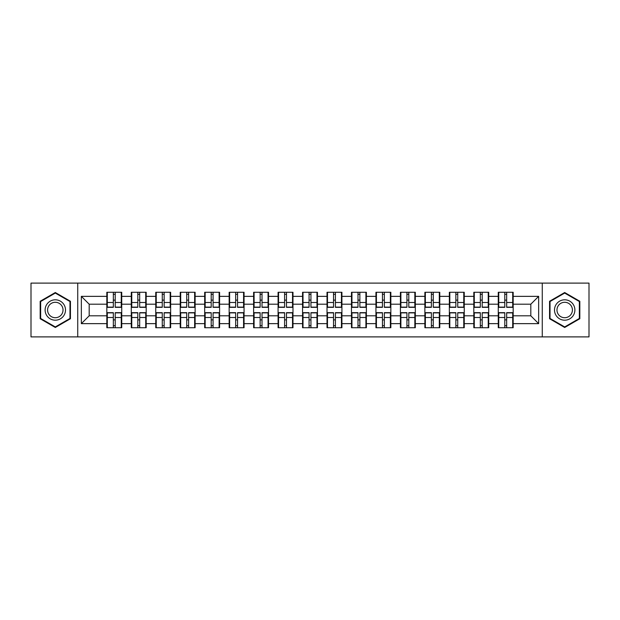 <?xml version="1.0" encoding="UTF-8"?>
<svg xmlns="http://www.w3.org/2000/svg" width="620" height="620" viewBox="0 0 620 620"><rect width="100%" height="100%" fill="white"/><g stroke="black" fill="none" stroke-linecap="round" stroke-linejoin="round"><path stroke-width="0.93" d="M542.268 336.892L589 336.892L589 283.108L542.268 283.108L542.268 336.892L77.733 336.892L77.733 283.108L31 283.108L31 336.892L77.733 336.892M513.174 319.959L512.701 319.959M498.743 319.959L498.271 319.959M498.271 300.041L498.743 300.041M512.701 300.041L513.174 300.041M513.174 298.003L512.701 298.003M498.743 298.003L498.271 298.003M498.271 321.997L498.743 321.997M512.701 321.997L513.174 321.997M488.707 319.959L488.235 319.959M474.277 319.959L473.812 319.959M473.812 300.041L474.277 300.041M488.235 300.041L488.707 300.041M488.707 298.003L488.235 298.003M474.277 298.003L473.812 298.003M473.812 321.997L474.277 321.997M488.235 321.997L488.707 321.997M464.24 319.959L463.768 319.959M449.81 319.959L449.345 319.959M449.345 300.041L449.81 300.041M463.768 300.041L464.24 300.041M464.24 298.003L463.768 298.003M449.81 298.003L449.345 298.003M449.345 321.997L449.81 321.997M463.768 321.997L464.24 321.997M439.774 319.959L439.309 319.959M425.351 319.959L424.878 319.959M424.878 300.041L425.351 300.041M439.309 300.041L439.774 300.041M439.774 298.003L439.309 298.003M425.351 298.003L424.878 298.003M424.878 321.997L425.351 321.997M439.309 321.997L439.774 321.997M415.315 319.959L414.842 319.959M400.884 319.959L400.411 319.959M400.411 300.041L400.884 300.041M414.842 300.041L415.315 300.041M415.315 298.003L414.842 298.003M400.884 298.003L400.411 298.003M400.411 321.997L400.884 321.997M414.842 321.997L415.315 321.997M390.848 319.959L390.375 319.959M376.418 319.959L375.945 319.959M375.945 300.041L376.418 300.041M390.375 300.041L390.848 300.041M390.848 298.003L390.375 298.003M376.418 298.003L375.945 298.003M375.945 321.997L376.418 321.997M390.375 321.997L390.848 321.997M366.381 319.959L365.909 319.959M351.951 319.959L351.478 319.959M351.478 300.041L351.951 300.041M365.909 300.041L366.381 300.041M366.381 298.003L365.909 298.003M351.951 298.003L351.478 298.003M351.478 321.997L351.951 321.997M365.909 321.997L366.381 321.997M341.915 319.959L341.442 319.959M327.484 319.959L327.019 319.959M327.019 300.041L327.484 300.041M341.442 300.041L341.915 300.041M341.915 298.003L341.442 298.003M327.484 298.003L327.019 298.003M327.019 321.997L327.484 321.997M341.442 321.997L341.915 321.997M317.448 319.959L316.983 319.959M303.017 319.959L302.552 319.959M302.552 300.041L303.017 300.041M316.983 300.041L317.448 300.041M317.448 298.003L316.983 298.003M303.017 298.003L302.552 298.003M302.552 321.997L303.017 321.997M316.983 321.997L317.448 321.997M292.981 319.959L292.516 319.959M278.558 319.959L278.086 319.959M278.086 300.041L278.558 300.041M292.516 300.041L292.981 300.041M292.981 298.003L292.516 298.003M278.558 298.003L278.086 298.003M278.086 321.997L278.558 321.997M292.516 321.997L292.981 321.997M268.522 319.959L268.049 319.959M254.092 319.959L253.619 319.959M253.619 300.041L254.092 300.041M268.049 300.041L268.522 300.041M268.522 298.003L268.049 298.003M254.092 298.003L253.619 298.003M253.619 321.997L254.092 321.997M268.049 321.997L268.522 321.997M244.055 319.959L243.583 319.959M229.625 319.959L229.152 319.959M229.152 300.041L229.625 300.041M243.583 300.041L244.055 300.041M244.055 298.003L243.583 298.003M229.625 298.003L229.152 298.003M229.152 321.997L229.625 321.997M243.583 321.997L244.055 321.997M219.588 319.959L219.116 319.959M205.158 319.959L204.685 319.959M204.685 300.041L205.158 300.041M219.116 300.041L219.588 300.041M219.588 298.003L219.116 298.003M205.158 298.003L204.685 298.003M204.685 321.997L205.158 321.997M219.116 321.997L219.588 321.997M195.122 319.959L194.649 319.959M180.691 319.959L180.226 319.959M180.226 300.041L180.691 300.041M194.649 300.041L195.122 300.041M195.122 298.003L194.649 298.003M180.691 298.003L180.226 298.003M180.226 321.997L180.691 321.997M194.649 321.997L195.122 321.997M170.655 319.959L170.19 319.959M156.232 319.959L155.76 319.959M155.76 300.041L156.232 300.041M170.19 300.041L170.655 300.041M170.655 298.003L170.19 298.003M156.232 298.003L155.76 298.003M155.76 321.997L156.232 321.997M170.19 321.997L170.655 321.997M146.188 319.959L145.723 319.959M131.766 319.959L131.293 319.959M131.293 300.041L131.766 300.041M145.723 300.041L146.188 300.041M146.188 298.003L145.723 298.003M131.766 298.003L131.293 298.003M131.293 321.997L131.766 321.997M145.723 321.997L146.188 321.997M542.268 283.108L77.733 283.108M530.813 315.805L530.813 304.195L513.174 304.195L513.174 315.805L530.813 315.805L538.656 323.648L538.656 296.352L513.174 296.352L513.174 292.276L498.271 292.276L498.271 304.195L488.707 304.195L488.707 315.805L498.271 315.805L498.271 304.195M538.656 323.648L513.174 323.648L513.174 327.724L498.271 327.724L498.271 323.648L488.707 323.648L488.707 327.724L473.812 327.724L473.812 323.648L464.24 323.648L464.24 327.724L449.345 327.724L449.345 323.648L439.774 323.648L439.774 327.724L424.878 327.724L424.878 323.648L415.315 323.648L415.315 327.724L400.411 327.724L400.411 323.648L390.848 323.648L390.848 327.724L375.945 327.724L375.945 323.648L366.381 323.648L366.381 327.724L351.478 327.724L351.478 323.648L341.915 323.648L341.915 327.724L327.019 327.724L327.019 323.648L317.448 323.648L317.448 327.724L302.552 327.724L302.552 323.648L292.981 323.648L292.981 327.724L278.086 327.724L278.086 323.648L268.522 323.648L268.522 327.724L253.619 327.724L253.619 323.648L244.055 323.648L244.055 327.724L229.152 327.724L229.152 323.648L219.588 323.648L219.588 327.724L204.685 327.724L204.685 323.648L195.122 323.648L195.122 327.724L180.226 327.724L180.226 323.648L170.655 323.648L170.655 327.724L155.76 327.724L155.76 323.648L146.188 323.648L146.188 327.724L131.293 327.724L131.293 323.648L121.729 323.648L121.729 327.724L106.826 327.724L106.826 323.648L81.344 323.648L81.344 296.352L106.826 296.352L106.826 304.195L89.187 304.195L89.187 315.805L106.826 315.805L106.826 304.195M498.271 296.352L488.707 296.352L488.707 292.276L473.812 292.276L473.812 296.352L464.24 296.352L464.24 292.276L449.345 292.276L449.345 296.352L439.774 296.352L439.774 292.276L424.878 292.276L424.878 296.352L415.315 296.352L415.315 292.276L400.411 292.276L400.411 296.352L390.848 296.352L390.848 292.276L375.945 292.276L375.945 296.352L366.381 296.352L366.381 292.276L351.478 292.276L351.478 296.352L341.915 296.352L341.915 292.276L327.019 292.276L327.019 296.352L317.448 296.352L317.448 292.276L302.552 292.276L302.552 296.352L292.981 296.352L292.981 292.276L278.086 292.276L278.086 296.352L268.522 296.352L268.522 292.276L253.619 292.276L253.619 296.352L244.055 296.352L244.055 292.276L229.152 292.276L229.152 296.352L219.588 296.352L219.588 292.276L204.685 292.276L204.685 296.352L195.122 296.352L195.122 292.276L180.226 292.276L180.226 296.352L170.655 296.352L170.655 292.276L155.76 292.276L155.76 296.352L146.188 296.352L146.188 292.276L131.293 292.276L131.293 296.352L121.729 296.352L121.729 292.276L106.826 292.276L106.826 296.352M498.271 315.805L498.271 323.648M488.707 315.805L488.707 323.648M488.707 296.352L488.707 304.195M464.24 315.805L473.812 315.805L473.812 304.195L464.24 304.195L464.24 323.648M473.812 315.805L473.812 323.648M473.812 296.352L473.812 304.195M464.24 296.352L464.24 304.195M439.774 315.805L449.345 315.805L449.345 304.195L439.774 304.195L439.774 323.648M449.345 315.805L449.345 323.648M449.345 296.352L449.345 304.195M439.774 296.352L439.774 304.195M415.315 315.805L424.878 315.805L424.878 304.195L415.315 304.195L415.315 323.648M424.878 315.805L424.878 323.648M424.878 296.352L424.878 304.195M415.315 296.352L415.315 304.195M390.848 315.805L400.411 315.805L400.411 304.195L390.848 304.195L390.848 323.648M400.411 315.805L400.411 323.648M400.411 296.352L400.411 304.195M390.848 296.352L390.848 304.195M366.381 315.805L375.945 315.805L375.945 304.195L366.381 304.195L366.381 323.648M375.945 315.805L375.945 323.648M375.945 296.352L375.945 304.195M366.381 296.352L366.381 304.195M341.915 315.805L351.478 315.805L351.478 304.195L341.915 304.195L341.915 323.648M351.478 315.805L351.478 323.648M351.478 296.352L351.478 304.195M341.915 296.352L341.915 304.195M317.448 315.805L327.019 315.805L327.019 304.195L317.448 304.195L317.448 323.648M327.019 315.805L327.019 323.648M327.019 296.352L327.019 304.195M317.448 296.352L317.448 304.195M292.981 315.805L302.552 315.805L302.552 304.195L292.981 304.195L292.981 323.648M302.552 315.805L302.552 323.648M302.552 296.352L302.552 304.195M292.981 296.352L292.981 304.195M268.522 315.805L278.086 315.805L278.086 304.195L268.522 304.195L268.522 323.648M278.086 315.805L278.086 323.648M278.086 296.352L278.086 304.195M268.522 296.352L268.522 304.195M244.055 315.805L253.619 315.805L253.619 304.195L244.055 304.195L244.055 323.648M253.619 315.805L253.619 323.648M253.619 296.352L253.619 304.195M244.055 296.352L244.055 304.195M219.588 315.805L229.152 315.805L229.152 304.195L219.588 304.195L219.588 323.648M229.152 315.805L229.152 323.648M229.152 296.352L229.152 304.195M219.588 296.352L219.588 304.195M195.122 315.805L204.685 315.805L204.685 304.195L195.122 304.195L195.122 323.648M204.685 315.805L204.685 323.648M204.685 296.352L204.685 304.195M195.122 296.352L195.122 304.195M170.655 315.805L180.226 315.805L180.226 304.195L170.655 304.195L170.655 323.648M180.226 315.805L180.226 323.648M180.226 296.352L180.226 304.195M170.655 296.352L170.655 304.195M146.188 315.805L155.76 315.805L155.76 304.195L146.188 304.195L146.188 323.648M155.76 315.805L155.76 323.648M155.76 296.352L155.76 304.195M146.188 296.352L146.188 304.195M121.729 315.805L131.293 315.805L131.293 304.195L121.729 304.195L121.729 323.648M131.293 315.805L131.293 323.648M131.293 296.352L131.293 304.195M121.729 296.352L121.729 304.195M121.729 319.959L121.257 319.959M107.299 319.959L106.826 319.959M106.826 300.041L107.299 300.041M121.257 300.041L121.729 300.041M121.729 298.003L121.257 298.003M107.299 298.003L106.826 298.003M106.826 321.997L107.299 321.997M121.257 321.997L121.729 321.997M106.826 315.805L106.826 323.648M89.187 315.805L81.344 323.648M81.344 296.352L89.187 304.195M513.174 315.805L513.174 323.648M513.174 296.352L513.174 304.195M538.656 296.352L530.813 304.195M55.312 292.524L40.176 301.266L40.176 318.734L55.312 327.476L70.44 318.734L70.44 301.266L55.312 292.524M549.56 318.734L564.688 327.476L579.824 318.734L579.824 301.266L564.688 292.524L549.56 301.266L549.56 318.734M121.257 292.276L121.257 307.334L115.219 307.334L115.219 292.276M113.336 292.276L113.336 307.334L107.299 307.334L107.299 292.276M113.336 294.314L115.219 294.314M115.219 300.119L113.336 300.119M107.299 327.724L107.299 312.666L113.336 312.666L113.336 327.724M115.219 327.724L115.219 312.666L121.257 312.666L121.257 327.724M115.219 325.686L113.336 325.686M113.336 319.881L115.219 319.881M55.312 299.809A10.191 10.191 0 0 0 45.113 310A10.191 10.191 0 0 0 55.312 320.191A10.191 10.191 0 0 0 65.503 310A10.191 10.191 0 0 0 55.312 299.809M55.312 302.281A7.719 7.719 0 0 0 47.593 310A7.719 7.719 0 0 0 55.312 317.719A7.719 7.719 0 0 0 63.023 310A7.719 7.719 0 0 0 55.312 302.281M69.975 318.463L55.312 326.934L40.649 318.463L40.649 301.537L55.312 293.066L69.975 301.537L69.975 318.463M573.523 304.901A10.191 10.191 0 0 0 559.596 301.173A10.191 10.191 0 0 0 555.861 315.099A10.191 10.191 0 0 0 569.788 318.827A10.191 10.191 0 0 0 573.523 304.901M571.376 306.14A7.719 7.719 0 0 0 560.829 303.32A7.719 7.719 0 0 0 558.008 313.86A7.719 7.719 0 0 0 568.548 316.68A7.719 7.719 0 0 0 571.376 306.14M564.688 326.934L550.025 318.463L550.025 301.537L564.688 293.066L579.351 301.537L579.351 318.463L564.688 326.934M145.723 292.276L145.723 307.334L139.686 307.334L139.686 292.276M137.803 292.276L137.803 307.334L131.766 307.334L131.766 292.276M137.803 294.314L139.686 294.314M139.686 300.119L137.803 300.119M170.19 292.276L170.19 307.334L164.145 307.334L164.145 292.276M162.269 292.276L162.269 307.334L156.232 307.334L156.232 292.276M162.269 294.314L164.145 294.314M164.145 300.119L162.269 300.119M194.649 292.276L194.649 307.334L188.612 307.334L188.612 292.276M186.728 292.276L186.728 307.334L180.691 307.334L180.691 292.276M186.728 294.314L188.612 294.314M188.612 300.119L186.728 300.119M219.116 292.276L219.116 307.334L213.078 307.334L213.078 292.276M211.195 292.276L211.195 307.334L205.158 307.334L205.158 292.276M211.195 294.314L213.078 294.314M213.078 300.119L211.195 300.119M243.583 292.276L243.583 307.334L237.545 307.334L237.545 292.276M235.662 292.276L235.662 307.334L229.625 307.334L229.625 292.276M235.662 294.314L237.545 294.314M237.545 300.119L235.662 300.119M131.766 327.724L131.766 312.666L137.803 312.666L137.803 327.724M139.686 327.724L139.686 312.666L145.723 312.666L145.723 327.724M139.686 325.686L137.803 325.686M137.803 319.881L139.686 319.881M156.232 327.724L156.232 312.666L162.269 312.666L162.269 327.724M164.145 327.724L164.145 312.666L170.19 312.666L170.19 327.724M164.145 325.686L162.269 325.686M162.269 319.881L164.145 319.881M180.691 327.724L180.691 312.666L186.728 312.666L186.728 327.724M188.612 327.724L188.612 312.666L194.649 312.666L194.649 327.724M188.612 325.686L186.728 325.686M186.728 319.881L188.612 319.881M205.158 327.724L205.158 312.666L211.195 312.666L211.195 327.724M213.078 327.724L213.078 312.666L219.116 312.666L219.116 327.724M213.078 325.686L211.195 325.686M211.195 319.881L213.078 319.881M229.625 327.724L229.625 312.666L235.662 312.666L235.662 327.724M237.545 327.724L237.545 312.666L243.583 312.666L243.583 327.724M237.545 325.686L235.662 325.686M235.662 319.881L237.545 319.881M268.049 292.276L268.049 307.334L262.012 307.334L262.012 292.276M260.129 292.276L260.129 307.334L254.092 307.334L254.092 292.276M260.129 294.314L262.012 294.314M262.012 300.119L260.129 300.119M254.092 327.724L254.092 312.666L260.129 312.666L260.129 327.724M262.012 327.724L262.012 312.666L268.049 312.666L268.049 327.724M262.012 325.686L260.129 325.686M260.129 319.881L262.012 319.881M292.516 292.276L292.516 307.334L286.479 307.334L286.479 292.276M284.596 292.276L284.596 307.334L278.558 307.334L278.558 292.276M284.596 294.314L286.479 294.314M286.479 300.119L284.596 300.119M278.558 327.724L278.558 312.666L284.596 312.666L284.596 327.724M286.479 327.724L286.479 312.666L292.516 312.666L292.516 327.724M286.479 325.686L284.596 325.686M284.596 319.881L286.479 319.881M316.983 292.276L316.983 307.334L310.938 307.334L310.938 292.276M309.062 292.276L309.062 307.334L303.017 307.334L303.017 292.276M309.062 294.314L310.938 294.314M310.938 300.119L309.062 300.119M303.017 327.724L303.017 312.666L309.062 312.666L309.062 327.724M310.938 327.724L310.938 312.666L316.983 312.666L316.983 327.724M310.938 325.686L309.062 325.686M309.062 319.881L310.938 319.881M341.442 292.276L341.442 307.334L335.404 307.334L335.404 292.276M333.521 292.276L333.521 307.334L327.484 307.334L327.484 292.276M333.521 294.314L335.404 294.314M335.404 300.119L333.521 300.119M327.484 327.724L327.484 312.666L333.521 312.666L333.521 327.724M335.404 327.724L335.404 312.666L341.442 312.666L341.442 327.724M335.404 325.686L333.521 325.686M333.521 319.881L335.404 319.881M365.909 292.276L365.909 307.334L359.871 307.334L359.871 292.276M357.988 292.276L357.988 307.334L351.951 307.334L351.951 292.276M357.988 294.314L359.871 294.314M359.871 300.119L357.988 300.119M351.951 327.724L351.951 312.666L357.988 312.666L357.988 327.724M359.871 327.724L359.871 312.666L365.909 312.666L365.909 327.724M359.871 325.686L357.988 325.686M357.988 319.881L359.871 319.881M390.375 292.276L390.375 307.334L384.338 307.334L384.338 292.276M382.455 292.276L382.455 307.334L376.418 307.334L376.418 292.276M382.455 294.314L384.338 294.314M384.338 300.119L382.455 300.119M376.418 327.724L376.418 312.666L382.455 312.666L382.455 327.724M384.338 327.724L384.338 312.666L390.375 312.666L390.375 327.724M384.338 325.686L382.455 325.686M382.455 319.881L384.338 319.881M414.842 292.276L414.842 307.334L408.805 307.334L408.805 292.276M406.921 292.276L406.921 307.334L400.884 307.334L400.884 292.276M406.921 294.314L408.805 294.314M408.805 300.119L406.921 300.119M400.884 327.724L400.884 312.666L406.921 312.666L406.921 327.724M408.805 327.724L408.805 312.666L414.842 312.666L414.842 327.724M408.805 325.686L406.921 325.686M406.921 319.881L408.805 319.881M439.309 292.276L439.309 307.334L433.271 307.334L433.271 292.276M431.388 292.276L431.388 307.334L425.351 307.334L425.351 292.276M431.388 294.314L433.271 294.314M433.271 300.119L431.388 300.119M425.351 327.724L425.351 312.666L431.388 312.666L431.388 327.724M433.271 327.724L433.271 312.666L439.309 312.666L439.309 327.724M433.271 325.686L431.388 325.686M431.388 319.881L433.271 319.881M463.768 292.276L463.768 307.334L457.731 307.334L457.731 292.276M455.855 292.276L455.855 307.334L449.81 307.334L449.81 292.276M455.855 294.314L457.731 294.314M457.731 300.119L455.855 300.119M449.81 327.724L449.81 312.666L455.855 312.666L455.855 327.724M457.731 327.724L457.731 312.666L463.768 312.666L463.768 327.724M457.731 325.686L455.855 325.686M455.855 319.881L457.731 319.881M488.235 292.276L488.235 307.334L482.197 307.334L482.197 292.276M480.314 292.276L480.314 307.334L474.277 307.334L474.277 292.276M480.314 294.314L482.197 294.314M482.197 300.119L480.314 300.119M474.277 327.724L474.277 312.666L480.314 312.666L480.314 327.724M482.197 327.724L482.197 312.666L488.235 312.666L488.235 327.724M482.197 325.686L480.314 325.686M480.314 319.881L482.197 319.881M512.701 292.276L512.701 307.334L506.664 307.334L506.664 292.276M504.781 292.276L504.781 307.334L498.743 307.334L498.743 292.276M504.781 294.314L506.664 294.314M506.664 300.119L504.781 300.119M498.743 327.724L498.743 312.666L504.781 312.666L504.781 327.724M506.664 327.724L506.664 312.666L512.701 312.666L512.701 327.724M506.664 325.686L504.781 325.686M504.781 319.881L506.664 319.881M113.336 302.498L107.299 302.498M113.336 307.132L107.299 307.132M121.257 302.498L115.219 302.498M121.257 307.132L115.219 307.132M115.219 317.502L121.257 317.502M115.219 312.868L121.257 312.868M107.299 317.502L113.336 317.502M107.299 312.868L113.336 312.868M137.803 302.498L131.766 302.498M137.803 307.132L131.766 307.132M145.723 302.498L139.686 302.498M145.723 307.132L139.686 307.132M162.269 302.498L156.232 302.498M162.269 307.132L156.232 307.132M170.19 302.498L164.145 302.498M170.19 307.132L164.145 307.132M186.728 302.498L180.691 302.498M186.728 307.132L180.691 307.132M194.649 302.498L188.612 302.498M194.649 307.132L188.612 307.132M211.195 302.498L205.158 302.498M211.195 307.132L205.158 307.132M219.116 302.498L213.078 302.498M219.116 307.132L213.078 307.132M235.662 302.498L229.625 302.498M235.662 307.132L229.625 307.132M243.583 302.498L237.545 302.498M243.583 307.132L237.545 307.132M139.686 317.502L145.723 317.502M139.686 312.868L145.723 312.868M131.766 317.502L137.803 317.502M131.766 312.868L137.803 312.868M164.145 317.502L170.19 317.502M164.145 312.868L170.19 312.868M156.232 317.502L162.269 317.502M156.232 312.868L162.269 312.868M188.612 317.502L194.649 317.502M188.612 312.868L194.649 312.868M180.691 317.502L186.728 317.502M180.691 312.868L186.728 312.868M213.078 317.502L219.116 317.502M213.078 312.868L219.116 312.868M205.158 317.502L211.195 317.502M205.158 312.868L211.195 312.868M237.545 317.502L243.583 317.502M237.545 312.868L243.583 312.868M229.625 317.502L235.662 317.502M229.625 312.868L235.662 312.868M260.129 302.498L254.092 302.498M260.129 307.132L254.092 307.132M268.049 302.498L262.012 302.498M268.049 307.132L262.012 307.132M262.012 317.502L268.049 317.502M262.012 312.868L268.049 312.868M254.092 317.502L260.129 317.502M254.092 312.868L260.129 312.868M284.596 302.498L278.558 302.498M284.596 307.132L278.558 307.132M292.516 302.498L286.479 302.498M292.516 307.132L286.479 307.132M286.479 317.502L292.516 317.502M286.479 312.868L292.516 312.868M278.558 317.502L284.596 317.502M278.558 312.868L284.596 312.868M309.062 302.498L303.017 302.498M309.062 307.132L303.017 307.132M316.983 302.498L310.938 302.498M316.983 307.132L310.938 307.132M310.938 317.502L316.983 317.502M310.938 312.868L316.983 312.868M303.017 317.502L309.062 317.502M303.017 312.868L309.062 312.868M333.521 302.498L327.484 302.498M333.521 307.132L327.484 307.132M341.442 302.498L335.404 302.498M341.442 307.132L335.404 307.132M335.404 317.502L341.442 317.502M335.404 312.868L341.442 312.868M327.484 317.502L333.521 317.502M327.484 312.868L333.521 312.868M357.988 302.498L351.951 302.498M357.988 307.132L351.951 307.132M365.909 302.498L359.871 302.498M365.909 307.132L359.871 307.132M359.871 317.502L365.909 317.502M359.871 312.868L365.909 312.868M351.951 317.502L357.988 317.502M351.951 312.868L357.988 312.868M382.455 302.498L376.418 302.498M382.455 307.132L376.418 307.132M390.375 302.498L384.338 302.498M390.375 307.132L384.338 307.132M384.338 317.502L390.375 317.502M384.338 312.868L390.375 312.868M376.418 317.502L382.455 317.502M376.418 312.868L382.455 312.868M406.921 302.498L400.884 302.498M406.921 307.132L400.884 307.132M414.842 302.498L408.805 302.498M414.842 307.132L408.805 307.132M408.805 317.502L414.842 317.502M408.805 312.868L414.842 312.868M400.884 317.502L406.921 317.502M400.884 312.868L406.921 312.868M431.388 302.498L425.351 302.498M431.388 307.132L425.351 307.132M439.309 302.498L433.271 302.498M439.309 307.132L433.271 307.132M433.271 317.502L439.309 317.502M433.271 312.868L439.309 312.868M425.351 317.502L431.388 317.502M425.351 312.868L431.388 312.868M455.855 302.498L449.81 302.498M455.855 307.132L449.81 307.132M463.768 302.498L457.731 302.498M463.768 307.132L457.731 307.132M457.731 317.502L463.768 317.502M457.731 312.868L463.768 312.868M449.81 317.502L455.855 317.502M449.81 312.868L455.855 312.868M480.314 302.498L474.277 302.498M480.314 307.132L474.277 307.132M488.235 302.498L482.197 302.498M488.235 307.132L482.197 307.132M482.197 317.502L488.235 317.502M482.197 312.868L488.235 312.868M474.277 317.502L480.314 317.502M474.277 312.868L480.314 312.868M504.781 302.498L498.743 302.498M504.781 307.132L498.743 307.132M512.701 302.498L506.664 302.498M512.701 307.132L506.664 307.132M506.664 317.502L512.701 317.502M506.664 312.868L512.701 312.868M498.743 317.502L504.781 317.502M498.743 312.868L504.781 312.868"/></g></svg>
